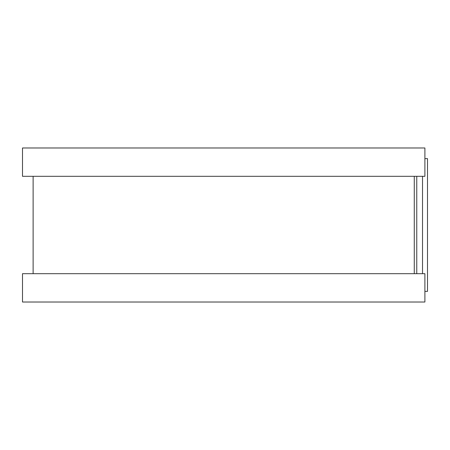 <?xml version="1.0" encoding="UTF-8"?>
<svg xmlns="http://www.w3.org/2000/svg" width="450" height="450" viewBox="0 0 450 450"><rect width="100%" height="100%" fill="white"/><g stroke="black" fill="none" stroke-linecap="round" stroke-linejoin="round"><path stroke-width="0.67" d="M424.896 158.614L427.5 158.614L427.5 291.386L424.896 291.386M414.276 176.316L414.276 273.684L414.276 176.316M424.896 147.988L424.896 176.316L22.5 176.316L22.5 147.988L424.896 147.988M424.896 273.684L424.896 302.012L22.5 302.012L22.5 273.684L424.896 273.684M416.762 176.316L416.762 273.684M422.522 176.316L422.522 273.684M33.12 176.316L33.12 273.684"/></g></svg>
